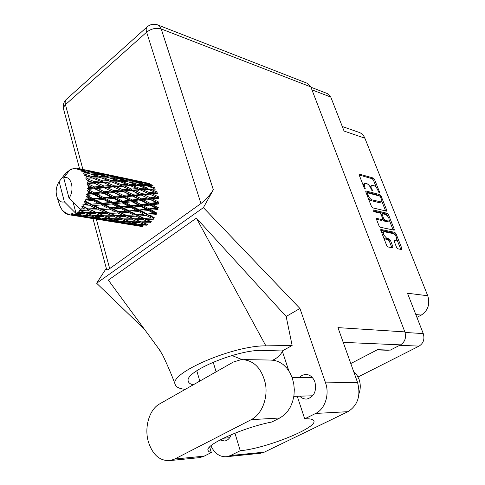 <?xml version="1.0" encoding="UTF-8"?>
<svg xmlns="http://www.w3.org/2000/svg" width="485" height="485" viewBox="0 0 485 485"><rect width="100%" height="100%" fill="white"/><g stroke="black" fill="none" stroke-linecap="round" stroke-linejoin="round"><path stroke-width="0.73" d="M394.002 240.802L396.439 240.214C397.215 237.832 396.142 235.631 393.202 233.618L384.205 231.709L382.41 232.454L381.944 233.327M383.55 231.775L383.453 234.643L386.842 238.45L389.158 238.917L390.419 240.336L392.923 246.713L392.656 247.835L387.97 246.944L386.697 245.513L380.852 230.533L380.889 229.466L394.814 232.376L396.051 233.77L401.859 248.435L401.61 249.545L397.839 248.823L396.591 247.417L394.093 241.075L394.123 239.996L395.833 240.275M373.117 210.702L374.002 211.702L379.864 213.103L381.113 214.515L382.738 218.644L382.707 219.681L376.572 218.438L376.542 219.481L379.009 225.81L380.276 227.235L394.196 230.199L394.22 229.15L388.503 214.728L387.279 213.333L373.323 209.969L373.117 210.702M372.71 207.859L386.684 211.187L386.703 210.181L381.083 195.988L379.864 194.594L365.823 190.951L365.793 191.939L371.449 206.434L372.71 207.859M377.815 190.102L378.464 191.739L379.5 192.703L379.512 192.024L374.529 179.438L373.311 178.043L359.227 174.085L359.203 175.043L364.217 187.889L365.29 188.877L364.659 186.519L364.738 183.397L366.793 183.657C368.376 184.3 369.703 185.81 370.764 188.18L371.413 189.835L372.468 190.811L371.837 188.471L371.898 185.373L373.899 185.628C375.451 186.264 376.76 187.756 377.815 190.102M416.924 317.378L421.301 315.074C428.055 310.546 430.207 304.107 427.752 295.753L364.878 138.201C363.592 135.145 361.549 133.163 358.742 132.253L342.289 126.518M364.878 138.201L344.065 131.059L330.77 97.067L327.314 93.556L310.952 87.221M358.051 376.978L419.07 346.12C423.46 343.271 424.854 339.094 423.266 333.595L407.479 293.231L427.752 295.753M388.218 350.055L388.728 350.073M388.309 350.285L377.13 349.897M371.898 185.373L370.807 186.07L370.31 187.198M364.738 183.397L363.635 184.106L363.138 185.131M376.427 187.683L373.444 180.135L372.225 178.741L359.185 175M379.64 196.037L378.767 195.285L365.757 191.836M385.654 211.017L381.677 200.954M380.555 197.031L379.7 196.055L367.624 192.86L367.412 193.57L368.103 195.34C369.182 197.753 370.522 199.274 372.116 199.893L381.18 201.936L381.246 198.771L380.555 197.031M368.315 198.401L371.001 200.59L372.116 199.893M381.18 201.936L379.258 202.688L371.001 200.59M373.207 210.908L386.169 214.012L387.654 216.067M389.273 220.16L393.092 229.823L394.22 229.15M376.469 219.281L381.331 220.39L382.707 219.681M388.194 221.027L388.843 220.966C389.582 218.644 388.509 216.48 385.611 214.473L382.204 213.746L382.18 214.77L383.799 218.893L385.048 220.299L388.194 221.027L387.078 221.7L388.843 220.966M381.089 214.431L382.204 213.746M382.72 219.675L383.92 220.984L385.048 220.299M387.078 221.7L383.92 220.984M394.699 240.942L396.439 240.214M383.574 237.517L385.696 239.129L386.842 238.45M391.874 247.683L389.273 241.009L388.018 239.596L385.696 239.129M395.184 235.104L393.693 233.049L380.774 230.29M400.816 249.393L396.894 239.42M81.395 212.509L77.933 212.424L79 211.587L81.395 212.509L84.166 212.206M100.91 215.74L93.017 215.534L87.567 213.527L95.527 213.6L100.91 215.74L103.572 215.437M119.656 218.85L112.035 218.668L106.846 216.728L114.533 216.777L119.656 218.85L122.232 218.541M137.685 221.845L130.301 221.675L125.373 219.802L132.787 219.832L137.685 221.845L140.171 221.524M147.876 224.573L143.172 222.754L150.356 222.767L150.599 221.566L141.002 221.869L136.115 219.802L143.354 219.632L148.192 221.827M59.043 203.433L60.304 206.719M70.289 214.916L73.769 215.407L70.289 214.916L68.955 213.788L69.119 214.776L68.815 214.716L67.815 213.564L67.682 214.394L66.651 213.964L65.523 212.606L65.59 213.37L65.317 213.194L64.511 211.945L64.323 212.436L62.547 210.108L62.559 210.617L62.335 210.332L60.201 206.683M72.598 214.782L80.116 215.395L85.542 216.825L77.461 215.892L72.598 214.782L71.428 213.794L71.398 214.922M74.126 214.4L75.254 213.97L77.618 214.679L74.126 214.4L72.623 213.564L72.92 214.722M73.132 202.318L75.909 212.933L75.133 212.642L75.254 213.97M75.133 212.642L64.378 201.857C61.237 202.621 58.843 201.19 57.194 197.577L59.946 206.064M68.761 171.211L67.906 171.163L67.3 172.672L66.524 172.405L65.566 173.418L59.14 181.56C55.999 186.804 55.351 192.139 57.194 197.577M65.948 174.873L65.566 173.418L64.541 174.655M148.731 183.482L141.85 181.802M136.079 180.614L124.148 178.068M139.322 181.257L146.531 182.863L141.784 182.124L134.521 180.335L139.322 181.257M152.181 185.706L152.096 184.961L145.033 182.978L149.768 183.639M144.069 183.069L145.033 182.978M147.204 183.263L146.531 182.863M141.784 182.124L141.893 182.627M134.018 180.39L134.521 180.335M118.158 176.837L105.736 174.188M121.517 177.504L128.968 179.165L123.978 178.377L116.479 176.534L121.517 177.504M132.308 179.965L139.583 181.833L134.63 181.299L127.343 179.262L132.308 179.965M142.839 182.724L149.907 184.785L144.997 184.494L137.898 182.269L142.839 182.724M154.939 189.101L155.018 187.925L148.161 185.543L153.072 185.761M146.337 185.646L148.161 185.543M151.423 185.67L149.907 184.785M144.997 184.494L145.015 185.476M136.461 182.378L137.898 182.269M140.741 182.512L139.583 181.833M134.63 181.299L134.715 182.057M126.33 179.353L127.343 179.262M129.659 179.565L128.968 179.165M123.978 178.377L124.081 178.886M115.951 176.588L116.479 176.534M72.113 168.974L69.04 170.32L68.7 171.405M67.906 171.163L68.603 171.526M76.448 213.376L83.917 213.448L89.385 215.382L81.316 214.94L75.909 212.933M77.933 212.424L77.176 211.969L76.763 213.194M80.11 210.569L87.439 210.163L93.029 212.569L85.057 212.557L79.297 210.302L79 211.587M80.565 209.277L80.395 210.278M70.452 169.774L70.101 169.659L63.705 177.783L69.003 198.135C75.151 189.987 71.101 174.764 63.705 177.783M99.534 172.909L86.579 170.15M102.996 173.6L110.707 175.315L105.457 174.479L97.715 172.581L102.996 173.6M114.163 176.146L121.668 178.068L116.485 177.498L108.937 175.394L114.163 176.146M125.033 178.989L132.344 181.105L127.191 180.784L119.856 178.492L125.033 178.989M135.612 182.111L142.711 184.409L137.558 184.312L130.471 181.863L135.612 182.111M145.882 185.488L152.733 187.938L147.585 188.053L140.723 185.458L145.882 185.488M144.342 218.444L139.286 215.97L146.306 215.492L151.35 218.056L143.487 218.402L151.423 221.76L146.579 219.517L153.593 219.171L153.624 217.959L154.485 217.844L149.435 215.243L156.2 214.637L156.012 213.485L156.861 213.067L151.544 210.205L158.013 209.441L157.619 208.429L158.395 207.738L152.769 204.725L158.904 203.936L158.328 203.13L158.983 202.209L153.024 199.171L158.813 198.474L158.098 197.928L158.583 196.831L152.296 193.903L157.752 193.412L156.94 193.163L157.231 191.969L150.635 189.259L155.794 189.083M71.616 168.919L71.368 169.495L73.932 168.234L73.865 168.901L75.126 168.089L75.442 168.071L75.042 168.847L76.624 168.107L77.715 168.271L77.467 169.216L78.855 168.586L91.695 171.314L79.152 168.695L78.57 169.617L80.249 169.186L83.65 170.077L81.237 169.774L80.771 170.932L82.244 170.538L87.251 171.053L95.072 173.303L89.398 172.902L82.505 170.762L81.729 171.763L83.444 171.684L86.766 172.769L84.263 172.666L83.559 173.951L90.277 173.945L97.879 176.613L91.968 176.643L85.281 174.157L84.317 175.17L89.222 176.698L86.603 176.77L85.657 178.092L92.611 178.037L99.94 181.038L93.732 181.426L87.3 178.674L86.154 179.62L90.84 181.626L88.088 181.839L86.906 183.1L88.361 183.566L94.096 183.081L101.11 186.301L94.563 186.937L88.422 184.033L87.118 184.84L91.519 187.24L88.628 187.531L87.239 188.647L88.591 189.386L94.624 188.75L101.304 192.066L94.411 192.824L88.561 189.884L87.142 190.484L88.403 191.751L91.21 193.169L88.167 193.497L86.615 194.376L87.821 195.346L94.163 194.673L100.516 197.947L93.284 198.698L87.718 195.837L86.215 196.195L87.258 197.656L89.931 199.026L85.081 199.911L86.118 201.063L92.738 200.469L98.782 203.561L91.247 204.173L85.936 201.511L84.408 201.584L85.208 203.166L87.761 204.427L82.735 204.882L83.584 206.143L90.446 205.743L96.23 208.544L88.44 208.896L83.341 206.531L81.838 206.307L82.395 207.907L84.851 209.017L79.789 208.98L69.003 198.135M81.45 209.108L82.395 207.907M83.341 206.531L83.584 206.143M84.457 204.646L85.208 203.166M85.936 201.511L86.118 201.063M86.748 199.329L87.258 197.656M87.718 195.837L87.821 195.346M88.167 193.497L88.403 191.751M88.561 189.884L88.591 189.386M88.628 187.531L88.573 185.822M88.422 184.033L88.361 183.566M88.088 181.839L87.749 180.274M87.3 178.674L87.167 178.262M86.603 176.77L86.003 175.461M85.281 174.157L85.075 173.83M84.263 172.666L83.444 171.684M81.237 169.774L80.249 169.186M147.585 188.053L147.391 189.277L153.43 189.15M148.234 189.374L154.818 192.139L149.38 192.581L142.808 189.708L150.635 189.259M154.873 189.108L152.733 187.938M138.443 185.531L140.723 185.458M144.591 185.47L142.711 184.409M137.558 184.312L137.473 185.506M128.561 181.96L130.471 181.863M133.915 182.008L132.344 181.105M127.191 180.784L127.203 181.772M118.364 178.601L119.856 178.492M122.863 178.759L121.668 178.068M116.485 177.498L116.57 178.262M107.882 175.479L108.937 175.394M111.417 175.728L110.707 175.315M105.457 174.479L105.56 174.994M97.164 172.636L97.715 172.581M76.357 168.228L75.442 168.071M74.593 168.434L73.932 168.234M95.272 172.169L103.038 174.151L97.6 173.539L89.786 171.369L95.272 172.169M106.518 175.097L114.084 177.286L108.664 176.922L101.092 174.564L106.518 175.097M117.467 178.316L124.79 180.681L119.407 180.553L112.059 178.031L117.467 178.316M128.07 181.79L135.169 184.312L129.774 184.403L122.681 181.736L128.07 181.79M138.328 185.488L145.185 188.144L139.765 188.422L132.939 185.64L138.328 185.488M149.38 192.581L148.98 193.745L156.94 193.163L154.818 192.139M149.756 194.152L156.024 197.116L150.253 197.789L144.003 194.752L149.756 194.152L148.98 193.745L152.296 193.903M139.765 188.422L139.468 189.641L147.391 189.277L145.185 188.144M140.28 189.89L146.84 192.812L141.105 193.376L134.587 190.362L140.28 189.89L139.468 189.641L142.808 189.708M129.774 184.403L129.58 185.652L135.557 185.555M130.423 185.743L137.249 188.586L131.562 189.011L124.754 186.058L132.939 185.64M137.388 185.506L135.169 184.312M120.31 181.802L122.681 181.736M126.743 181.766L124.79 180.681M119.407 180.553L119.322 181.76M110.077 178.122L112.059 178.031M115.715 178.207L114.084 177.286M108.664 176.922L108.682 177.922M99.534 174.667L101.092 174.564M104.275 174.861L103.038 174.151M97.6 173.539L97.673 174.309M88.688 171.454L89.786 171.369M92.429 171.732L91.695 171.314M86.197 170.429L86.294 170.944M80.146 168.828L77.715 168.271M98.576 174.37L106.16 176.801L100.51 176.643L92.902 174.042L98.576 174.37M109.549 177.946L116.903 180.541L111.247 180.602L103.911 177.856L109.549 177.946M120.177 181.748L127.264 184.482L121.608 184.737L114.527 181.875L120.177 181.748M150.253 197.789L149.677 198.82L158.098 197.928L156.024 197.116M150.332 199.505L156.267 202.554L150.15 203.342L144.239 200.256L150.332 199.505L149.677 198.82L153.024 199.171M141.105 193.376L140.614 194.491L148.98 193.745L146.84 192.812M141.329 195.043L147.567 198.11L141.487 198.85L135.303 195.734L141.329 195.043L140.614 194.491L144.003 194.752M131.562 189.011L131.162 190.199L139.468 189.641L137.249 188.586M131.932 190.605L138.443 193.654L132.423 194.315L125.942 191.193L131.932 190.605L131.162 190.199L134.587 190.362M121.608 184.737L121.305 185.979L129.58 185.652L127.264 184.482M122.123 186.234L128.907 189.229L122.935 189.78L116.164 186.689L122.123 186.234L121.305 185.979L124.754 186.058M111.247 180.602L111.047 181.875L116.885 181.808M111.896 181.966L118.971 184.888L113.023 185.294L105.972 182.257L114.527 181.875M119.213 181.766L116.903 180.541M101.438 177.916L103.911 177.856M108.185 177.91L106.16 176.801M100.51 176.643L100.425 177.868M90.84 174.133L92.902 174.042M96.764 174.248L95.072 173.303M89.398 172.902L89.41 173.915M84.936 170.799L83.65 170.077M101.28 177.862L108.622 180.669L102.705 180.899L95.357 177.953L101.28 177.862M150.15 203.342L149.428 204.167L158.328 203.13L156.267 202.554M149.92 205.088L155.521 208.095L149.077 208.871L143.487 205.876L149.92 205.088L149.428 204.167L152.769 204.725M141.487 198.85L140.832 199.796L149.677 198.82L147.567 198.11M141.408 200.608L147.307 203.7L140.886 204.488L135.036 201.396L141.408 200.608L140.832 199.796L144.239 200.256M132.423 194.315L131.841 195.364L140.614 194.491L138.443 193.654M132.496 196.061L138.674 199.196L132.308 199.972L126.155 196.807L132.496 196.061L131.841 195.364L135.303 195.734M122.935 189.78L122.444 190.92L131.162 190.199L128.907 189.229M123.16 191.484L129.622 194.631L123.305 195.364L116.867 192.157L123.16 191.484L122.444 190.92L125.942 191.193M113.023 185.294L112.617 186.507L121.305 185.979L118.971 184.888M113.387 186.919L120.159 190.053L113.872 190.696L107.149 187.489L113.387 186.919L112.617 186.507L116.164 186.689M102.705 180.899L102.396 182.166L111.047 181.875L108.622 180.669M103.214 182.427L110.259 185.506L104.02 186.04L96.982 182.857L103.214 182.427L102.396 182.166L105.972 182.257M91.968 176.643L91.762 177.946L97.461 177.904M92.611 178.037L95.357 177.953M100.292 177.868L97.879 176.613M88.87 173.903L86.766 172.769M149.077 208.871L148.258 209.435L157.619 208.429L155.521 208.095M148.549 210.538L153.848 213.382L147.094 214.018L141.796 211.23L148.549 210.538L148.258 209.435L151.544 210.205M140.886 204.488L140.11 205.197L149.428 204.167L147.307 203.7M140.498 206.228L146.076 209.211L139.334 209.926L133.793 206.986L140.498 206.228L140.11 205.197L143.487 205.876M132.308 199.972L131.58 200.814L140.832 199.796L138.674 199.196M132.065 201.754L137.916 204.846L131.211 205.616L125.385 202.536L132.065 201.754L131.58 200.814L135.036 201.396M123.305 195.364L122.644 196.328L131.841 195.364L129.622 194.631M123.22 197.159L129.343 200.329L122.687 201.111L116.576 197.935L123.22 197.159L122.644 196.328L126.155 196.807M113.872 190.696L113.284 191.769L122.444 190.92L120.159 190.053M113.939 192.478L120.371 195.704L113.739 196.467L107.349 193.218L113.939 192.478L113.284 191.769L116.867 192.157M104.02 186.04L103.517 187.204L112.617 186.507L110.259 185.506M104.239 187.774L110.956 191.011L104.372 191.727L97.667 188.435L104.239 187.774L103.517 187.204L107.149 187.489M93.732 181.426L93.32 182.663L102.396 182.166L99.94 181.038M94.096 183.081L93.32 182.663L96.982 182.857M85.657 178.092L91.762 177.946L89.222 176.698M147.094 214.018L156.012 213.485L153.848 213.382M146.306 215.492L146.234 214.285L149.435 215.243M139.334 209.926L138.486 210.351L148.258 209.435L146.076 209.211M138.674 211.527L143.96 214.285L136.94 214.8L131.665 212.127L138.674 211.527L138.486 210.351L141.796 211.23M131.211 205.616L130.392 206.192L140.11 205.197L137.916 204.846M130.677 207.313L136.218 210.235L129.21 210.866L123.681 207.998L130.677 207.313L130.392 206.192L133.793 206.986M122.687 201.111L121.905 201.839L131.58 200.814L129.343 200.329M122.299 202.888L128.101 205.949L121.117 206.658L115.321 203.633L122.299 202.888L121.905 201.839L125.385 202.536M113.739 196.467L113.011 197.328L122.644 196.328L120.371 195.704M113.49 198.286L119.595 201.469L112.623 202.227L106.561 199.062L113.49 198.286L113.011 197.328L116.576 197.935M104.372 191.727L103.711 192.715L113.284 191.769L110.956 191.011M104.281 193.557L110.665 196.819L103.735 197.595L97.364 194.327L104.281 193.557L103.711 192.715L107.349 193.218M94.563 186.937L93.975 188.035L103.517 187.204L101.11 186.301M94.624 188.75L93.975 188.035L97.667 188.435M86.906 183.1L93.32 182.663L90.84 181.626M149.78 218.153L151.35 218.056M143.354 219.632L143.487 218.402L146.579 219.517M136.94 214.8L143.96 214.285M136.042 216.158L141.105 218.583L133.86 218.802L128.798 216.492L136.042 216.158L136.073 214.922L139.286 215.97M129.21 210.866L138.486 210.351L136.218 210.235M128.422 212.369L133.702 215.013L126.439 215.388L121.153 212.842L128.422 212.369L128.349 211.145L131.665 212.127M121.117 206.658L120.268 207.095L130.392 206.192L128.101 205.949M120.45 208.295L125.967 211.127L118.704 211.642L113.175 208.883L120.45 208.295L120.268 207.095L123.681 207.998M112.623 202.227L111.799 202.815L121.905 201.839L119.595 201.469M112.083 203.961L117.879 206.968L110.604 207.586L104.833 204.64L112.083 203.961L111.799 202.815L115.321 203.633M103.735 197.595L102.953 198.341L113.011 197.328L110.665 196.819M103.335 199.408L109.398 202.56L102.147 203.263L96.091 200.141L103.335 199.408L102.953 198.341L106.561 199.062M94.411 192.824L93.678 193.703L103.711 192.715L101.304 192.066M94.163 194.673L93.678 193.703L97.364 194.327M87.239 188.647L93.975 188.035L91.519 187.24M141.074 221.869L143.172 222.754M133.86 218.802L136.115 219.802M131.623 215.128L136.073 214.922L143.487 218.402L141.105 218.583M126.439 215.388L125.591 215.346L128.798 216.492M118.704 211.642L128.349 211.145L136.073 214.922L133.702 215.013M117.8 213.024L123.087 215.522L115.606 215.728L110.289 213.345L117.8 213.024L117.837 211.763L121.153 212.842M110.604 207.586L120.268 207.095L128.349 211.145L125.967 211.127M109.81 209.126L115.345 211.842L107.822 212.206L102.286 209.587L109.81 209.126L109.737 207.871L113.175 208.883M102.147 203.263L101.292 203.706L111.799 202.815L120.268 207.095L117.879 206.968M101.474 204.925L107.246 207.847L99.716 208.344L93.926 205.507L101.474 204.925L101.292 203.706L104.833 204.64M93.284 198.698L92.453 199.305L102.953 198.341L111.799 202.815L109.398 202.56M92.738 200.469L92.453 199.305L96.091 200.141M86.615 194.376L93.678 193.703L102.953 198.341L100.516 197.947M87.142 190.484L93.678 193.703L91.21 193.169M125.445 216.601L130.532 218.862L123.087 218.887L117.97 216.753L125.445 216.601L125.591 215.346L123.087 215.522M139.874 222.7L144.591 224.452L137.297 224.082L132.508 222.469L139.874 222.7L140.207 221.542M144.081 226.101L139.431 224.755L146.706 225.192L147.07 224.27M138.122 224.131L139.431 224.755M146.712 224.137L144.591 224.452M130.762 221.687L132.508 222.469M132.787 219.832L133.035 218.602L130.532 218.862M123.184 218.887L125.373 219.802M115.606 215.728L117.97 216.753M112.678 211.981L115.345 211.842M107.822 212.206L106.967 212.163L110.289 213.345M99.716 208.344L107.246 207.847M98.807 209.762L104.354 212.333L96.606 212.527L91.022 210.066L98.807 209.762L98.849 208.471L102.286 209.587M91.247 204.173L101.292 203.706L98.782 203.561M90.446 205.743L90.374 204.464L93.926 205.507M85.081 199.911L92.453 199.305L89.931 199.026M106.821 213.448L112.156 215.776L104.451 215.789L99.092 213.588L106.821 213.448L106.967 212.163L104.354 212.333M121.953 219.735L126.912 221.548L119.365 221.154L114.339 219.487L121.953 219.735L122.293 218.565M129.125 222.312L133.945 223.858L126.494 223.245L121.614 221.851L129.125 222.312L129.489 221.378M136.097 224.5L140.777 225.78L133.46 224.949L128.683 223.815L136.097 224.5L136.449 223.809M140.28 226.265L135.6 225.398L142.881 226.301L143.166 225.846M135.115 225.149L135.6 225.398M142.123 225.549L140.777 225.78M127.749 223.361L128.683 223.815M135.739 223.573L133.945 223.858M120.244 221.208L121.614 221.851M129.107 221.233L126.912 221.548M112.526 218.68L114.339 219.487M114.533 216.777L114.781 215.528L112.156 215.776M104.566 215.789L106.846 216.728M96.606 212.527L99.092 213.588M92.987 208.702L96.23 208.544M88.44 208.896L87.585 208.859L91.022 210.066M82.735 204.882L87.761 204.427M103.311 216.656L108.531 218.529L100.716 218.104L95.454 216.383L103.311 216.656L103.651 215.467M110.859 219.317L115.903 220.917L108.216 220.275L103.081 218.826L110.859 219.317L111.217 218.371M118.164 221.584L123.087 222.912L115.521 222.045L110.507 220.869L118.164 221.584L118.516 220.881M125.288 223.452L130.107 224.513L117.776 222.518L125.288 223.452L125.573 222.997M124.863 223.761L137.152 225.707M130.944 224.373L130.107 224.513M117.267 222.263L117.776 222.518M124.469 222.688L123.087 222.912M109.537 220.402L110.507 220.869M117.758 220.639L115.903 220.917M101.644 218.165L103.081 218.826M110.804 218.22L108.531 218.529M93.55 215.552L95.454 216.383M95.527 213.6L95.775 212.327L93.029 212.569M85.196 212.563L87.567 213.527M87.439 210.163L87.585 208.859L84.851 209.017M91.835 216.201L97.139 217.862L89.191 217.189L83.796 215.686L91.835 216.201L92.198 215.243M99.516 218.547L104.693 219.929L96.867 219.032L91.61 217.807L99.516 218.547L99.861 217.838M107.015 220.493L112.059 221.596L99.237 219.523L107.015 220.493L107.294 220.032M106.682 220.827L119.455 222.851M112.92 221.457L112.059 221.596M98.704 219.256L99.237 219.523M106.124 219.705L104.693 219.929M90.592 217.322L91.61 217.807M99.055 217.583L97.139 217.862M82.298 215L83.796 215.686M91.75 215.079L89.385 215.382M83.917 213.448L84.257 212.242M87.985 217.413L93.296 218.565L79.94 216.407L87.985 217.413L88.27 216.947M87.779 217.771L101.056 219.881M94.175 218.426L93.296 218.565M79.388 216.128L79.94 216.407M87.021 216.607L85.542 216.825M59.14 181.56L64.378 201.857M80.116 215.395L80.461 214.673M79.607 214.4L77.618 214.679M69.119 214.776L81.91 216.789M74.678 215.273L73.769 215.407M67.682 214.394L68.634 214.503M65.59 213.37L66.287 213.533M64.323 212.436L64.838 212.454M62.559 210.617L62.898 210.714M79.297 210.302L82.068 211.369M81.838 206.307L101.953 214.776M84.408 201.584L106.967 212.163L120.989 218.032M86.215 196.195L117.837 211.763L139.31 221.166M87.118 184.84L113.011 197.328L153.624 217.959M88.609 180.65L122.644 196.328L156.012 213.485M108.604 184.767L131.841 195.364L157.619 208.429M127.707 188.689L158.328 203.13M146.082 192.466L158.098 197.928M159.535 403.963C149.447 409.395 144.19 426.97 148.246 441.374C152.514 454.888 159.874 461.277 170.308 460.538L174.691 459.046L251.26 419.652C261.645 414.408 268.017 398.615 265.501 384.029C261.73 368.188 253.716 360.028 241.469 359.561L233.406 362.01L159.535 403.963M353.601 371.419L356.79 374.869L359.052 379.288C360.682 384.096 360.67 388.855 359.003 393.571M299.779 396.178C301.882 398.318 304.277 399.264 306.969 399.022C314.128 396.797 316.784 391.128 314.929 382.028C312.916 376.918 309.672 374.384 305.204 374.438L302.064 375.354L299.354 377.518M139.116 189.659L137.188 191.551M132.575 200.705L132.447 201.257M197.65 457.822L199.796 457.61L204.143 456.155L211.302 452.547L208.902 451.668L207.956 450.262C205.61 444.472 243.476 427.485 271.818 422.011L279.796 417.991L283.907 415.263L287.52 411.504L290.473 406.86L292.643 401.525L293.94 395.712L294.31 389.661L293.728 383.635L292.231 377.882L289.891 372.625L286.793 368.091L283.088 364.453L278.923 361.846L274.468 360.355L269.902 360.04L244.204 359.609M158.061 25.05L307.357 83.329L310.83 86.906L404.854 331.898L337.966 327.624L357.536 382.441C360.992 395.651 357.791 405.393 347.945 411.674L264.349 452.135L259.366 453.378M220.02 439.95L224.694 441.023C227.689 440.441 229.872 438.325 231.248 434.681M210.878 445.824C214.758 453.76 220.178 457.373 227.125 456.652L230.508 455.542L264.349 452.135M234.946 433.16L240.245 450.723L230.508 455.542M347.945 411.674L315.65 413.444L304.713 418.852L297.238 396.257M315.65 413.444C324.956 409.17 329.764 394.42 325.544 382.871L299.948 308.478L286.162 316.469L292.134 345.484L282.246 350.97L288.836 370.873M160.856 351.649L108.337 280.1L196.389 218.159L265.877 345.86L292.134 345.484M286.162 316.469L196.389 218.159M299.948 308.478L203.397 207.635L96.63 283.228L106.306 268.308M144.524 329.394L96.63 283.228M404.854 331.898C406.46 337.584 405.03 341.907 400.543 344.865L390.292 350.128L377.548 349.679L350.788 363.544M203.397 207.635L213.339 189.738C210.096 195.031 205.961 199.632 200.942 203.548L109.677 268.599C108.028 269.781 107.009 270.09 106.627 269.514L106.579 269.333M240.245 450.723C265.119 448.673 316.45 428.273 313.971 421.113C313.595 419.331 310.509 418.579 304.713 418.852M231.975 355.511L241.888 359.543M272.879 360.112C277.153 358.136 280.33 355.244 282.403 351.437M193.212 384.835C190.229 384.102 188.574 382.859 188.253 381.101C184.136 371.486 239.081 348.818 263.397 350.425L282.246 350.97M265.877 345.86C233.667 345.314 169.192 373.038 175.127 384.278C175.891 387.048 179.274 388.74 185.264 389.352M209.678 446.946L211.302 452.547M330.77 97.067L311.958 89.846M423.266 333.595L405.048 332.449M419.07 346.12L399.713 345.29M371.067 188.956L371.837 188.471M371.856 190.526L372.486 190.126M363.877 187.016L364.659 186.519M364.665 188.598L365.308 188.186M359.082 174.351L359.518 174.066M372.225 178.741L373.311 178.043M373.444 180.135L374.529 179.438M378.888 192.418L379.512 192.024M365.672 191.199L366.102 190.932M378.767 195.285L379.864 194.594M380.258 196.51L381.083 195.988M385.599 210.86L386.703 210.181M366.624 194.073L367.412 193.57M367.315 195.843L368.103 195.34M379.258 202.688L380.361 202.002M387.394 215.407L388.503 214.728M376.421 218.662L376.833 218.414M381.331 220.39L382.459 219.705M386.169 214.012L387.279 213.333M381.398 215.249L382.18 214.77M382.853 219.469L383.799 218.893M393.972 240.196L394.353 239.972M388.018 239.596L389.158 238.917M389.273 241.009L390.419 240.336M391.777 247.386L392.923 246.713M380.731 229.678L381.137 229.435M393.693 233.049L394.814 232.376M394.923 234.437L396.051 233.77M400.719 249.096L401.859 248.435M415.827 314.565L421.301 315.074M200.942 203.548L146.634 32.174L65.445 104.663L82.905 169.368M96.333 219.153L109.677 268.599M400.543 344.865L343.228 342.368M325.544 382.871L357.536 382.441M310.83 86.906L161.22 28.961L213.339 189.738M196.771 370.746L199.808 381.089M213.188 362.149L216.104 371.837M63.602 109.222L63.681 107.082L65.445 104.663C64.844 102.286 65.154 100.51 66.366 99.34C63.668 101.953 62.717 105.136 63.511 108.876L79.558 168.671M146.634 32.174C151.302 28.615 156.164 27.548 161.22 28.961L159.801 26.36L157.667 24.899C153.769 23.619 150.265 24.274 147.161 26.869C146.07 27.936 145.894 29.706 146.634 32.174M279.796 417.991L251.26 419.652M204.143 456.155L174.691 459.046M366.411 193.521L367.43 192.878M62.947 176.679L64.499 174.715M149.156 183.348L147.876 183.075M131.714 179.668L130.386 179.389M113.593 175.855L112.217 175.564M94.733 171.878L93.302 171.575M151.793 218.056L152.593 217.995M133.769 215.031L134.751 214.958M114.927 211.896L116.139 211.806M142.572 226.622L138.795 226.01M95.315 208.617L96.745 208.52M125.045 223.791L121.129 223.155M133.357 225.131L130.598 224.688M106.839 220.851L102.765 220.19M115.472 222.245L112.605 221.778M87.9 217.789L83.65 217.104M96.873 219.238L93.89 218.759M77.527 216.116L74.429 215.613M99.631 213.812L98.146 213.285M118.843 217.128L117.376 216.595M137.279 220.305L135.818 219.766M223.421 438.222L229.684 437.725M293.843 396.36L312.71 395.784M305.204 374.438L306.375 374.432M158.577 348.545L162.499 354.699C167.622 365.411 171.829 375.275 175.127 384.278M313.825 420.683L313.971 421.113M92.968 218.62L106.627 269.514M147.161 26.869L66.366 99.34M227.125 456.652L261.021 453.214M292.122 377.56L312.261 377.445M199.796 457.61L170.308 460.538"/></g></svg>
